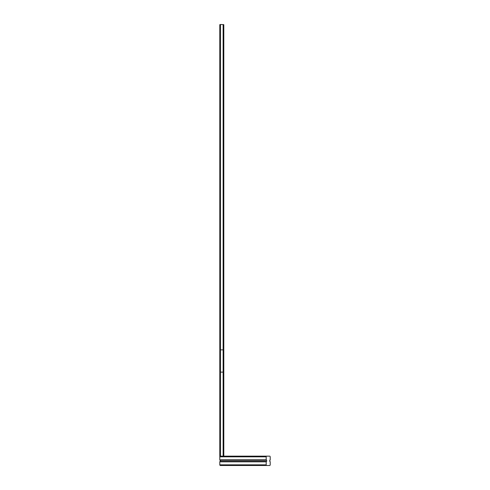 <?xml version="1.0" encoding="UTF-8"?>
<svg xmlns="http://www.w3.org/2000/svg" width="490" height="490" viewBox="0 0 490 490"><rect width="100%" height="100%" fill="white"/><g stroke="black" fill="none" stroke-linecap="round" stroke-linejoin="round"><path stroke-width="0.73" d="M266.199 456.821L266.199 459.822A0.447 0.447 0 0 0 266.646 460.269L266.646 461.384A0.447 0.447 0 0 0 266.199 461.825L266.199 464.832A0.668 0.668 0 0 0 266.866 465.5L269.537 465.5A0.668 0.668 0 0 0 270.204 464.832L270.204 461.825A0.447 0.447 0 0 0 269.757 461.384L269.757 460.269A0.447 0.447 0 0 0 270.204 459.822L270.204 456.821A0.668 0.668 0 0 0 269.537 456.153L266.866 456.153A0.668 0.668 0 0 0 266.199 456.821L219.796 456.821L219.796 24.672L219.796 349.86L219.796 24.672L220.463 24.5L223.801 24.672L223.801 349.86L223.801 24.672L223.801 349.86L223.134 349.86L223.134 24.5M266.866 456.153L220.463 456.153A0.668 0.668 0 0 0 219.796 456.821L219.796 459.822L266.199 459.822L266.646 460.269L220.243 460.269L219.796 459.822A0.447 0.447 0 0 0 220.243 460.269L220.243 461.384A0.447 0.447 0 0 0 219.796 461.825L219.796 464.832L220.463 465.5L266.866 465.5M219.796 456.821L220.463 456.153L220.463 372.118L219.796 372.118L219.796 349.86L223.134 349.86L223.134 372.118L220.463 372.118L220.463 24.5M220.463 460.269L220.463 461.384M266.646 461.384L220.243 461.384L219.796 461.825L266.199 461.825L266.646 461.384M266.199 464.832L219.796 464.832A0.668 0.668 0 0 0 220.463 465.5M219.796 349.86L219.796 350.197M270.204 461.825L269.757 461.384M223.801 456.153L223.801 350.197M269.757 460.269L270.204 459.822M223.134 456.153L223.134 372.118L223.801 372.118L223.801 349.86"/></g></svg>

